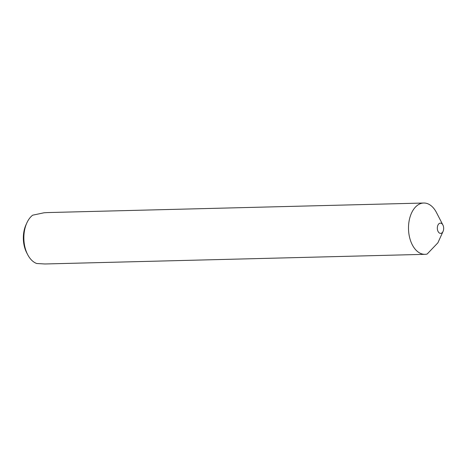 <?xml version="1.0" encoding="UTF-8"?>
<svg xmlns="http://www.w3.org/2000/svg" width="467" height="467" viewBox="0 0 467 467"><rect width="100%" height="100%" fill="white"/><g stroke="black" fill="none" stroke-linecap="round" stroke-linejoin="round"><path stroke-width="0.7" d="M443.65 227.703A5.131 3.176 88.5 0 0 442.92 225.036A5.131 3.176 88.5 0 0 439.208 223.53A5.131 3.176 88.5 0 0 437.357 228.83A5.131 3.176 88.5 0 0 439.733 233.208A5.131 3.176 88.5 0 0 443.078 231.369A5.131 3.176 88.5 0 0 443.65 227.703M442.92 225.036L436.458 212.526A25.662 15.866 88.5 0 0 423.727 203.022A25.662 15.866 88.5 0 0 422.232 203.174A25.662 15.866 88.5 0 0 408.643 231.492A25.662 15.866 88.5 0 0 425.028 254.328A25.662 15.866 88.5 0 0 426.517 254.176A25.662 15.866 88.5 0 0 427.147 254.042L437.883 242.822L443.078 231.369M423.727 203.022L47.424 212.578L44.038 212.777L32.667 215.182A25.662 15.866 88.5 0 0 26.847 222.928A25.662 15.866 88.5 0 0 27.646 254.585A25.662 15.866 88.5 0 0 36.724 263.505L44.937 263.978L425.028 254.328M27.646 254.585L26.677 252.711A22.579 13.963 -91.5 0 1 25.971 224.849L26.847 222.928"/></g></svg>
